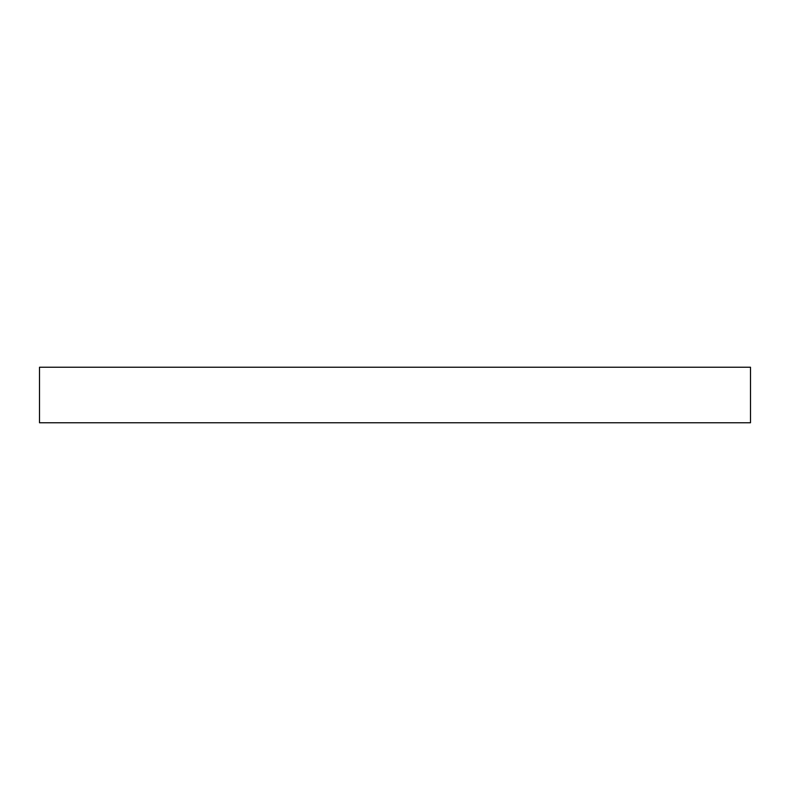 <?xml version="1.0" encoding="UTF-8"?>
<svg xmlns="http://www.w3.org/2000/svg" width="790" height="790" viewBox="0 0 790 790"><rect width="100%" height="100%" fill="white"/><g stroke="black" fill="none" stroke-linecap="round" stroke-linejoin="round"><path stroke-width="1.19" d="M750.5 367.232L39.5 367.232L39.5 422.769L750.5 422.769L750.5 367.232L750.5 422.769L39.5 422.769L39.5 367.232L750.5 367.232"/></g></svg>
